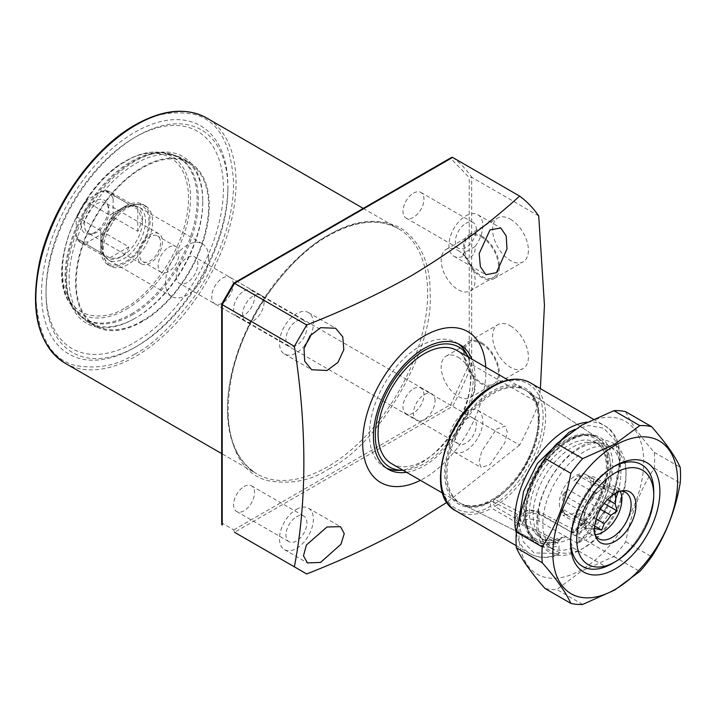<?xml version="1.0" encoding="UTF-8"?>
<svg xmlns="http://www.w3.org/2000/svg" width="716" height="716" viewBox="0 0 716 716"><rect width="100%" height="100%" fill="white"/><g stroke="black" fill="none" stroke-linecap="round" stroke-linejoin="round"><path stroke-width="0.54" stroke-dasharray="3.58 2.69" d="M481.555 343.778A23.959 13.837 60 0 1 497.208 364.883A23.959 13.837 60 0 1 493.53 384.08A23.959 13.837 60 0 1 481.555 382.899A23.959 13.837 60 0 1 465.901 361.786A23.959 13.837 60 0 1 469.571 342.588A23.959 13.837 60 0 1 481.555 343.778M458.142 357.293A23.959 13.837 60 0 1 473.795 378.406A23.959 13.837 60 0 1 470.126 397.604A23.959 13.837 60 0 1 458.142 396.413A23.959 13.837 60 0 1 442.488 375.3A23.959 13.837 60 0 1 446.166 356.103A23.959 13.837 60 0 1 458.142 357.293M510.508 325.95A25.311 14.615 60 0 1 527.039 348.253A25.311 14.615 60 0 1 523.163 368.543A25.311 14.615 60 0 1 510.508 367.29A25.311 14.615 60 0 1 493.968 344.978A25.311 14.615 60 0 1 497.853 324.697A25.311 14.615 60 0 1 510.508 325.95M481.555 342.669A25.311 14.615 60 0 1 498.085 364.972A25.311 14.615 60 0 1 494.21 385.253A25.311 14.615 60 0 1 481.555 384A25.311 14.615 60 0 1 465.015 361.696A25.311 14.615 60 0 1 468.899 341.416A25.311 14.615 60 0 1 481.555 342.669M481.555 237.068A23.959 13.837 60 0 1 497.208 258.181A23.959 13.837 60 0 1 493.53 277.378A23.959 13.837 60 0 1 481.555 276.197A23.959 13.837 60 0 1 465.901 255.084A23.959 13.837 60 0 1 469.571 235.886A23.959 13.837 60 0 1 481.555 237.068M458.142 250.591A23.959 13.837 60 0 1 473.795 271.695A23.959 13.837 60 0 1 470.126 290.902A23.959 13.837 60 0 1 458.142 289.712A23.959 13.837 60 0 1 442.488 268.598A23.959 13.837 60 0 1 446.166 249.401A23.959 13.837 60 0 1 458.142 250.591M510.508 219.248A25.311 14.615 60 0 1 527.039 241.552A25.311 14.615 60 0 1 523.163 261.841A25.311 14.615 60 0 1 510.508 260.588A25.311 14.615 60 0 1 493.968 238.276A25.311 14.615 60 0 1 497.853 217.995A25.311 14.615 60 0 1 510.508 219.248M481.555 235.967A25.311 14.615 60 0 1 498.085 258.27A25.311 14.615 60 0 1 494.21 278.551A25.311 14.615 60 0 1 481.555 277.298A25.311 14.615 60 0 1 465.015 254.994A25.311 14.615 60 0 1 468.899 234.714A25.311 14.615 60 0 1 481.555 235.967M465.848 223.374A14.812 8.547 -60 0 1 473.249 222.64A14.812 8.547 -60 0 1 475.522 234.517A14.812 8.547 -60 0 1 465.848 247.566A14.812 8.547 -60 0 1 458.437 248.3A14.812 8.547 -60 0 1 456.173 236.432A14.812 8.547 -60 0 1 465.848 223.374M413.481 193.15A14.812 8.547 -60 0 1 420.883 192.416A14.812 8.547 -60 0 1 423.156 204.284A14.812 8.547 -60 0 1 413.481 217.333A14.812 8.547 -60 0 1 406.07 218.067A14.812 8.547 -60 0 1 403.806 206.199A14.812 8.547 -60 0 1 413.481 193.15M465.848 419.003A14.812 8.547 -60 0 1 473.249 418.269A14.812 8.547 -60 0 1 475.522 430.137A14.812 8.547 -60 0 1 465.848 443.186A14.812 8.547 -60 0 1 458.437 443.92A14.812 8.547 -60 0 1 456.173 432.052A14.812 8.547 -60 0 1 465.848 419.003M413.481 388.77A14.812 8.547 -60 0 1 420.883 388.036A14.812 8.547 -60 0 1 423.156 399.904A14.812 8.547 -60 0 1 413.481 412.953A14.812 8.547 -60 0 1 406.07 413.687A14.812 8.547 -60 0 1 403.806 401.819A14.812 8.547 -60 0 1 413.481 388.77M296.433 516.809A14.812 8.547 -60 0 1 303.835 516.075A14.812 8.547 -60 0 1 306.108 527.943A14.812 8.547 -60 0 1 296.433 540.992A14.812 8.547 -60 0 1 289.022 541.726A14.812 8.547 -60 0 1 286.758 529.858A14.812 8.547 -60 0 1 296.433 516.809M244.066 486.576A14.812 8.547 -60 0 1 251.477 485.842A14.812 8.547 -60 0 1 253.741 497.71A14.812 8.547 -60 0 1 244.066 510.759A14.812 8.547 -60 0 1 236.665 511.493A14.812 8.547 -60 0 1 234.392 499.625A14.812 8.547 -60 0 1 244.066 486.576M296.433 321.189A14.812 8.547 -60 0 1 303.835 320.455A14.812 8.547 -60 0 1 306.108 332.322A14.812 8.547 -60 0 1 296.433 345.372A14.812 8.547 -60 0 1 289.022 346.105A14.812 8.547 -60 0 1 286.758 334.238A14.812 8.547 -60 0 1 296.433 321.189M244.066 290.956A14.812 8.547 -60 0 1 251.477 290.222A14.812 8.547 -60 0 1 253.741 302.089A14.812 8.547 -60 0 1 244.066 315.138A14.812 8.547 -60 0 1 236.665 315.872A14.812 8.547 -60 0 1 234.392 304.005A14.812 8.547 -60 0 1 244.066 290.956M227.894 188.702A128.611 74.258 -60 0 1 136.953 346.222L134.724 347.511A131.771 76.075 120 0 0 227.894 186.124A131.771 76.075 120 0 0 134.724 132.326A131.771 76.075 120 0 0 41.546 293.712A131.771 76.075 120 0 0 134.724 347.511L136.953 346.222A128.611 74.258 -60 0 1 46.012 293.712A128.611 74.258 -60 0 1 136.953 136.192A128.611 74.258 -60 0 1 227.894 188.702L227.894 186.124M46.012 291.135A125.452 72.432 120 0 0 134.724 342.355A125.452 72.432 120 0 0 223.428 188.702A125.452 72.432 120 0 0 134.715 137.481A125.452 72.432 120 0 0 46.012 291.135L46.012 293.712M136.953 136.192L134.715 137.481M465.848 215.91A23.959 13.837 -60 0 1 477.823 214.719A23.959 13.837 -60 0 1 475.03 246.608C475.567 251.361 473.938 254.994 470.135 257.509L467.056 258.673L463.073 256.373A23.959 13.837 -60 0 1 453.863 256.221A23.959 13.837 -60 0 1 450.194 237.023A23.959 13.837 -60 0 1 465.848 215.91M496.412 429.179L505.04 426.056L507.268 431.846L504.878 442.765L490.021 464.612L481.08 467.548L479.031 461.874L481.761 451.187L496.412 429.179M465.848 411.53A23.959 13.837 -60 0 1 477.823 410.34A23.959 13.837 -60 0 1 481.492 429.537A23.959 13.837 -60 0 1 465.848 450.65A23.959 13.837 -60 0 1 453.863 451.841A23.959 13.837 -60 0 1 450.194 432.643A23.959 13.837 -60 0 1 465.848 411.53M296.433 509.336A23.959 13.837 -60 0 1 308.408 508.154A23.959 13.837 -60 0 1 312.087 527.352A23.959 13.837 -60 0 1 296.433 548.465A23.959 13.837 -60 0 1 284.449 549.646A23.959 13.837 -60 0 1 280.779 530.449A23.959 13.837 -60 0 1 296.433 509.336M304.873 345.363A23.959 13.837 -60 0 1 296.433 352.845A23.959 13.837 -60 0 1 284.449 354.026A23.959 13.837 -60 0 1 280.779 334.828A23.959 13.837 -60 0 1 296.433 313.715A23.959 13.837 -60 0 1 308.408 312.534A23.959 13.837 -60 0 1 311.12 334.551M485.743 367.129A87.119 50.299 -60 0 1 424.257 478.216A87.119 50.299 -60 0 1 420.399 480.302M135.951 317.815L134.724 318.522A96.266 55.58 120 0 0 202.789 200.614A96.266 55.58 120 0 0 134.724 161.315A96.266 55.58 120 0 0 66.651 279.222A96.266 55.58 120 0 0 134.724 318.522L135.951 317.815A94.53 54.577 -60 0 1 88.686 322.495A94.53 54.577 -60 0 1 74.196 246.743A94.53 54.577 -60 0 1 135.951 163.445A94.53 54.577 -60 0 1 183.215 158.764A94.53 54.577 -60 0 1 202.789 202.037A94.53 54.577 -60 0 1 135.951 317.815M406.563 472.309A71.877 41.501 120 0 0 424.257 465.767A71.877 41.501 120 0 0 471.907 359.137M398.177 470.376A71.877 41.501 120 0 0 420.256 463.458A71.877 41.501 120 0 0 466.035 352.845M458.142 343.778A71.877 41.501 120 0 0 456.19 342.525A71.877 41.501 120 0 0 420.256 346.088A71.877 41.501 120 0 0 373.305 409.418A71.877 41.501 120 0 0 384.322 467.02A71.877 41.501 120 0 0 386.38 468.076M142.421 167.186A94.53 54.577 -60 0 1 189.686 162.505A94.53 54.577 -60 0 1 204.176 238.249A94.53 54.577 -60 0 1 142.421 321.547A94.53 54.577 -60 0 1 95.156 326.228A94.53 54.577 -60 0 1 80.666 250.484A94.53 54.577 -60 0 1 142.421 167.186M468.38 357.105A69.237 39.971 -60 0 1 424.257 463.61A69.237 39.971 -60 0 1 403.036 470.278M328.778 468.971C379.131 444.94 434.478 349.068 430.11 293.444C430.423 263.273 420.534 241.408 400.432 227.84C378.63 217.216 354.742 219.579 328.778 234.938C311.165 243.547 290.893 263.049 267.972 293.444C246.206 323.963 227.035 370.969 227.437 410.465C229.863 451.143 243.377 474.547 267.972 480.669C290.893 484.598 311.165 480.705 328.778 468.971M221.691 524.282L222.202 523.154L233.801 529.849L234.517 532.283L306.69 573.946M222.202 304.649L222.202 523.154M234.517 283.312L222.202 303.817M451.563 157.413L450.803 158.433L233.801 283.724M538.718 215.919L471.692 177.228L469.231 177.613L450.803 158.433M540.392 388.618L538.718 403.189L471.692 364.489L469.231 364.113L469.231 177.613M538.718 403.189A230.874 133.292 -60 0 1 519.619 445.066L452.601 406.375L450.803 404.558L469.231 364.113M475.03 246.608L463.073 253.509L463.073 256.373M519.619 445.066L447.026 502.238M463.073 253.509A38.494 22.223 60 0 1 467.056 258.673M558.793 541.403A13.067 7.545 -60 0 1 559.688 539.792C541.054 548.698 523.289 535.058 524.524 512.808C522.734 490.066 545.368 450.874 565.953 441.047C586.538 427.103 609.164 440.161 607.383 464.97C608.609 485.797 590.843 519.95 572.218 532.552A13.067 7.545 -60 0 1 572.487 532.695A13.067 7.545 -60 0 1 573.113 533.134L538.745 513.936L527.262 512.969L518.769 517.865L522.313 523.423L558.793 541.403A60.117 34.708 -60 0 1 536.973 541.529A60.117 34.708 -60 0 1 523.441 513.426A60.117 34.708 -60 0 1 550.38 452.208A60.117 34.708 -60 0 1 597.055 437.476A60.117 34.708 -60 0 1 608.457 464.344A60.117 34.708 -60 0 1 573.113 533.134M615.688 498.828A58.81 33.956 -60 0 1 585.715 540.338L571.019 533.697L570.849 532.453L572.218 532.552M538.226 419.531A65.344 37.724 120 0 0 525.83 390.318A65.344 37.724 120 0 0 524.694 389.62A65.344 37.724 120 0 0 474.341 407.127A65.344 37.724 120 0 0 445.826 472.882A65.344 37.724 120 0 0 459.359 502.793A65.344 37.724 120 0 0 460.531 503.429A65.344 37.724 120 0 0 510.463 484.481A65.344 37.724 120 0 0 538.226 419.531M391.589 463.673A65.344 37.724 120 0 0 441.942 446.166A65.344 37.724 120 0 0 470.466 380.411A65.344 37.724 120 0 0 456.933 350.491M574.715 535.828A55.105 31.817 120 0 0 611.079 469.947A55.105 31.817 120 0 0 599.659 444.726A55.105 31.817 120 0 0 591.64 442.237A55.105 31.817 120 0 0 572.111 447.446A55.105 31.817 120 0 0 533.143 514.938A55.105 31.817 120 0 0 538.396 534.467A55.105 31.817 120 0 0 544.563 540.168A55.105 31.817 120 0 0 569.506 538.844L572.898 547.74L605.745 566.705M572.898 547.74A58.81 33.956 -60 0 1 549.897 547.525A58.81 33.956 -60 0 1 543.328 541.439A58.81 33.956 -60 0 1 537.725 520.604A58.81 33.956 -60 0 1 579.307 448.583A58.81 33.956 -60 0 1 600.151 443.016A58.81 33.956 -60 0 1 608.707 445.665A58.81 33.956 -60 0 1 620.888 472.587A58.81 33.956 -60 0 1 617.935 492.053M570.571 539.569A58.81 33.956 -60 0 0 570.598 541.296A58.81 33.956 -60 0 1 570.571 539.569A58.81 33.956 -60 0 1 613.666 466.707A58.81 33.956 -60 0 0 612.153 467.548L615.232 465.767L612.153 467.548A58.81 33.956 -60 0 0 570.571 539.569L570.571 543.122M653.735 491.552A58.81 33.956 -60 0 1 618.561 559.303L585.715 540.338M233.291 284.377A15.242 8.807 120 0 0 230.131 277.396A15.242 8.807 120 0 0 218.38 281.478A15.242 8.807 120 0 0 211.73 296.827A15.242 8.807 120 0 0 214.881 303.808A15.242 8.807 120 0 0 226.632 299.718A15.242 8.807 120 0 0 233.291 284.377M435.042 400.862A15.242 8.807 120 0 0 431.882 393.881A15.242 8.807 120 0 0 420.131 397.962A15.242 8.807 120 0 0 413.481 413.311A15.242 8.807 120 0 0 416.64 420.283A15.242 8.807 120 0 0 428.383 416.202A15.242 8.807 120 0 0 435.042 400.862M620.691 491.104A26.787 15.466 120 0 0 618.91 491.221A26.787 15.466 120 0 0 593.215 526.502A26.787 15.466 120 0 0 594.459 533.581A26.787 15.466 120 0 0 595.247 535.183M584.435 521.731L586.35 528.712L588.838 528.005L567.278 515.556A22.438 12.951 -60 0 1 567.054 515.43A22.438 12.951 -60 0 1 562.874 509.282L584.435 521.731A22.438 12.951 -60 0 1 583.97 517.605L583.97 521.167A26.787 15.466 120 0 0 589.519 533.429A26.787 15.466 120 0 0 595.112 534.664M588.838 528.005A22.438 12.951 120 0 0 594.522 528.775M600.357 509.264L589.268 502.865A22.438 12.951 -60 0 0 593.671 491.498L607.58 499.526M596.204 518.858L582.681 511.054A22.438 12.951 -60 0 1 573.865 516.138L594.54 528.077M559.33 503.384A22.438 12.951 120 0 0 563.975 513.649A22.438 12.951 120 0 0 575.19 512.54A22.438 12.951 120 0 0 591.058 485.063A22.438 12.951 120 0 0 586.404 474.798A22.438 12.951 120 0 0 575.19 475.907A22.438 12.951 120 0 0 559.33 503.384M559.688 539.792L562.812 537.134L565.81 536.705L569.506 538.844M615.232 561.8L618.561 559.303M620.172 491.248A26.787 15.466 120 0 0 616.306 487.023A26.787 15.466 120 0 0 595.667 494.201A26.787 15.466 120 0 0 583.97 521.167M615.885 493.047L617.156 490.397L610.829 488.894A22.438 12.951 120 0 0 604.241 488.303L601.753 489.019L595.426 493.396A22.438 12.951 120 0 0 588.838 501.585L584.435 512.951A22.438 12.951 -60 0 0 583.97 517.605M586.35 508.181L562.874 494.622L562.874 500.502L584.435 512.951M562.874 494.622L567.278 489.135L588.838 501.585M562.874 500.502A22.438 12.951 -60 0 1 567.278 489.135M595.426 493.396L573.865 480.946A22.438 12.951 -60 0 1 582.681 475.863L604.241 488.303M610.829 488.894L589.268 476.444A22.438 12.951 -60 0 1 589.492 476.57A22.438 12.951 -60 0 1 593.671 482.718L613.764 494.317M601.753 489.019L578.268 475.469L573.865 480.946M582.681 475.863L578.268 475.469M617.156 490.397L593.671 476.838L589.268 476.444M593.671 482.718L593.671 476.838M593.671 491.498L593.671 497.378L589.268 502.865M604.206 503.455L593.671 497.378M594.701 526.018L578.268 516.531L582.681 511.054M573.865 516.138L578.268 516.531M586.35 528.712L562.874 515.162L567.278 515.556M562.874 509.282L562.874 515.162M208.642 257.697A30.493 17.605 -60 0 1 195.334 288.387A30.493 17.605 -60 0 1 171.84 296.558A30.493 17.605 -60 0 1 165.521 282.596A30.493 17.605 -60 0 1 178.83 251.916A30.493 17.605 -60 0 1 202.333 243.744A30.493 17.605 -60 0 1 208.642 257.697M102.379 246.143A30.493 17.605 120 0 0 105.288 256.946A30.493 17.605 120 0 0 108.698 260.105A30.493 17.605 120 0 0 132.191 251.934A30.493 17.605 120 0 0 145.5 221.244A30.493 17.605 120 0 0 139.19 207.282A30.493 17.605 120 0 0 134.751 205.913A30.493 17.605 120 0 0 113.173 218.335A30.493 17.605 120 0 0 102.379 246.143M101.037 244.478A29.401 16.978 120 0 0 103.838 254.896A29.401 16.978 120 0 0 107.123 257.939A29.401 16.978 120 0 0 129.784 250.063A29.401 16.978 120 0 0 142.618 220.465A29.401 16.978 120 0 0 136.523 207.005A29.401 16.978 120 0 0 132.245 205.68A29.401 16.978 120 0 0 111.445 217.664A29.401 16.978 120 0 0 101.037 244.478M107.123 257.939L81.212 242.975A29.401 16.978 120 0 1 77.426 239.18L76.2 234.866L76.2 220.072L76.442 217.906L77.426 217.181L100.84 230.695L100.84 252.694L76.925 238.625L81.212 242.975A29.401 16.978 120 0 0 86.385 244.353L109.799 257.867C119.196 259.487 125.551 255.827 128.844 246.868L105.431 233.353L101.081 234.445L88.274 241.838L86.385 244.353M114.39 217.843L137.803 231.358L142.421 220.358L137.803 209.358L114.39 195.844L113.155 198.735L113.155 213.52L114.39 217.843A29.401 16.978 120 0 1 105.431 233.353M264.088 302.161A15.242 8.807 -60 0 1 257.438 317.501A15.242 8.807 -60 0 1 245.686 321.591A15.242 8.807 -60 0 1 242.527 314.61A15.242 8.807 -60 0 1 249.186 299.261A15.242 8.807 -60 0 1 260.928 295.18A15.242 8.807 -60 0 1 264.088 302.161M176.306 276.376A15.242 8.807 120 0 0 179.465 283.357A15.242 8.807 120 0 0 191.208 279.267A15.242 8.807 120 0 0 197.867 263.927A15.242 8.807 120 0 0 194.707 256.946A15.242 8.807 120 0 0 182.956 261.027A15.242 8.807 120 0 0 176.306 276.376M81.123 224.627A19.171 11.062 -60 0 1 92.221 202.825A19.171 11.062 -60 0 1 107.337 203.908A19.171 11.062 -60 0 1 108.232 208.974A19.171 11.062 -60 0 1 89.84 234.213A19.171 11.062 -60 0 1 81.123 224.627M84.488 225.146A17.426 10.06 -60 0 1 92.096 207.613A17.426 10.06 -60 0 1 105.521 202.941A17.426 10.06 -60 0 1 108.322 206.306A17.426 10.06 -60 0 1 109.136 210.916A17.426 10.06 -60 0 1 92.418 233.864A17.426 10.06 -60 0 1 88.104 233.121A17.426 10.06 -60 0 1 84.488 225.146M137.803 255.925A17.426 10.06 -60 0 1 145.411 238.392A17.426 10.06 -60 0 1 158.836 233.72A17.426 10.06 -60 0 1 162.442 241.695A17.426 10.06 -60 0 1 154.835 259.228A17.426 10.06 -60 0 1 141.41 263.9A17.426 10.06 -60 0 1 137.803 255.925M168.6 247.387A14.812 8.547 -60 0 1 176.011 246.653A14.812 8.547 -60 0 1 179.072 253.437A14.812 8.547 -60 0 1 168.6 271.57A14.812 8.547 -60 0 1 161.198 272.304A14.812 8.547 -60 0 1 158.129 265.529A14.812 8.547 -60 0 1 168.6 247.387M139.647 254.86A14.812 8.547 -60 0 1 146.118 239.95A14.812 8.547 -60 0 1 157.529 235.985A14.812 8.547 -60 0 1 160.599 242.76A14.812 8.547 -60 0 1 154.128 257.671A14.812 8.547 -60 0 1 142.717 261.635A14.812 8.547 -60 0 1 139.647 254.86M105.431 190.671L128.844 204.185L109.799 215.185L86.385 201.67L86.52 200.453L88.274 199.155L101.081 191.763L104.697 190.519L110.613 192.049A29.401 16.978 120 0 0 105.431 190.671M137.803 209.358L137.803 231.358M109.799 257.867L128.844 246.868M100.84 230.695L100.84 252.694M128.844 204.185L109.799 215.185M142.421 320.831A93.653 54.076 -60 0 1 95.595 325.476A93.653 54.076 -60 0 1 81.239 250.421A93.653 54.076 -60 0 1 142.421 167.893A93.653 54.076 -60 0 1 189.248 163.257A93.653 54.076 -60 0 1 203.604 238.303A93.653 54.076 -60 0 1 142.421 320.831M127.94 207.55A34.851 20.12 -60 0 1 138.644 204.194A34.851 20.12 -60 0 1 145.366 205.823A34.851 20.12 -60 0 1 152.589 221.781A34.851 20.12 -60 0 1 127.94 264.464A34.851 20.12 -60 0 1 110.524 266.182A34.851 20.12 -60 0 1 105.753 261.179A34.851 20.12 -60 0 1 103.301 250.233A34.851 20.12 -60 0 1 127.94 207.55M125.479 206.127A34.851 20.12 -60 0 1 142.905 204.4A34.851 20.12 -60 0 1 148.248 232.324A34.851 20.12 -60 0 1 125.479 263.041A34.851 20.12 -60 0 1 108.053 264.759A34.851 20.12 -60 0 1 102.71 236.835A34.851 20.12 -60 0 1 125.479 206.127M148.973 221.02A33.222 19.18 120 0 0 135.682 204.257A33.222 19.18 120 0 0 101.985 248.148A33.222 19.18 120 0 0 104.321 258.583A33.222 19.18 120 0 0 130.715 258.011A33.222 19.18 120 0 0 148.973 221.02M581.356 425.752A88.211 50.925 120 0 0 518.975 533.787A88.211 50.925 120 0 0 581.356 569.802A88.211 50.925 120 0 0 643.729 461.766A88.211 50.925 120 0 0 581.356 425.752M625.757 411.745C630.528 422.494 640.041 436.044 654.317 452.378A98.011 56.591 -60 0 1 654.317 468.166C640.149 489.851 630.635 514.392 625.757 541.788A98.011 56.591 -60 0 1 613.916 556.511L581.795 570.947L556.788 589.492A98.011 56.591 -60 0 1 544.948 588.436M621.721 499.294A58.81 33.956 -60 0 1 584.435 547.57L581.356 549.351A63.16 36.471 -60 0 1 536.687 523.566A63.16 36.471 -60 0 1 581.356 446.202A63.16 36.471 -60 0 1 626.017 471.996A63.16 36.471 -60 0 1 621.703 496.591M620.763 499.294A63.16 36.471 -60 0 1 581.356 549.351L584.435 547.57A58.81 33.956 -60 0 1 555.025 550.488A58.81 33.956 -60 0 1 546.013 503.366A58.81 33.956 -60 0 1 584.435 451.536A58.81 33.956 -60 0 1 613.836 448.628A58.81 33.956 -60 0 1 626.017 475.549A58.81 33.956 -60 0 1 621.855 498.891M653.708 493.387A58.81 33.956 -60 0 1 613.648 562.678M582.672 604.438L556.788 589.492M613.916 556.511L639.8 571.449M625.757 541.788L651.632 556.726M654.317 468.166L680.2 483.103M654.317 452.378L680.2 467.324M517.561 514.482L491.659 501.021L490.487 501.773C476.48 511.466 444.645 512.396 444.654 472.667C445.764 432.321 478.073 397.434 492.026 391.5C505.979 381.315 538.289 378.898 539.399 417.965C539.408 457.694 507.572 493.512 493.566 499.992L494.738 499.249A65.254 37.68 120 0 0 535.81 442.721A65.254 37.68 120 0 0 526.958 391.07A65.254 37.68 120 0 0 493.199 393.594A65.254 37.68 120 0 0 450.257 452.154A65.254 37.68 120 0 0 461.739 504.028A65.254 37.68 120 0 0 491.659 501.021L490.487 501.773L490.487 506.114L491.722 508.244L517.561 523.163L517.561 514.482L514.831 518.518L518.975 523.226L557.728 543.292A59.992 34.637 -60 0 1 538.826 542.451A59.992 34.637 -60 0 1 537.743 472.605A59.992 34.637 -60 0 1 598.773 438.613A59.992 34.637 -60 0 1 577.749 531.737L538.996 511.663C533.232 509.425 527.11 509.774 520.639 512.701L494.738 499.249L493.566 499.992L493.566 504.332C508.673 497.387 543.113 458.759 543.149 415.799C541.994 373.555 507.08 376.168 492.026 387.168C476.972 393.549 442.058 431.247 440.904 474.833C440.94 517.749 475.379 516.612 490.487 506.114M577.749 531.737L579.038 533.939L579.038 542.057L578.6 543.211L577.194 543.167L538.996 521.114C533.223 518.518 527.11 518.608 520.639 521.382L494.801 506.463L493.566 504.332M520.639 512.701L520.639 521.382M517.561 523.163L514.831 527.459L518.975 532.677L557.173 554.73L558.319 554.918L559.017 553.62L559.017 545.503L557.728 543.292M327.543 466.841A141.571 81.74 -60 0 1 256.758 473.849A141.571 81.74 -60 0 1 235.054 360.408A141.571 81.74 -60 0 1 327.543 235.645A141.571 81.74 -60 0 1 398.329 228.637A141.571 81.74 -60 0 1 420.032 342.078A141.571 81.74 -60 0 1 327.543 466.841M134.724 354.089C151.908 345.694 171.679 326.666 194.045 297.006C215.283 267.229 233.989 221.36 233.595 182.831C231.223 143.137 218.04 120.306 194.045 114.327C171.679 110.497 151.908 114.3 134.724 125.748C117.531 134.143 97.761 153.17 75.395 182.831C54.165 212.607 35.451 258.476 35.845 297.006C38.217 336.699 51.4 359.53 75.395 365.509C97.761 369.34 117.531 365.536 134.724 354.089M65.165 363.236A141.571 81.74 120 0 0 135.951 356.228A141.571 81.74 120 0 0 228.44 231.465A141.571 81.74 120 0 0 206.736 118.024M233.801 529.849L450.803 404.558M452.601 157.404A230.874 133.292 -60 0 1 471.692 177.228L471.692 364.489A230.874 133.292 -60 0 1 452.601 406.375L234.517 532.283M571.019 533.697A55.105 31.817 120 0 0 607.383 467.817A55.105 31.817 120 0 0 595.963 442.586A55.105 31.817 120 0 0 553.504 457.354A55.105 31.817 120 0 0 529.446 512.808A55.105 31.817 120 0 0 540.866 538.029A55.105 31.817 120 0 0 565.81 536.705M538.745 513.936A13.067 7.545 120 0 0 537.063 512.244A13.067 7.545 120 0 0 530.529 512.898A13.067 7.545 120 0 0 522.313 523.423M114.39 195.844A29.401 16.978 120 0 0 110.613 192.049L136.523 207.005M86.385 201.67A29.401 16.978 120 0 0 77.426 217.181M101.081 234.445C106.944 228.529 110.971 221.557 113.155 213.52M76.2 234.866C78.384 240.37 82.412 242.697 88.274 241.838M88.274 199.155C82.412 205.071 78.384 212.043 76.2 220.072M113.155 198.735C110.971 193.231 106.944 190.904 101.081 191.763M131.126 314.1A93.393 53.924 120 0 0 194.904 220.814A93.393 53.924 120 0 0 164.233 152.75A93.393 53.924 120 0 0 131.126 161.592A93.393 53.924 120 0 0 73.918 232.798A93.393 53.924 120 0 0 73.99 309.061A93.393 53.924 120 0 0 131.126 314.1M132.183 314.924A93.653 54.076 120 0 0 193.365 232.396A93.653 54.076 120 0 0 179.009 157.341A93.653 54.076 120 0 0 132.183 161.986A93.653 54.076 120 0 0 71 244.514A93.653 54.076 120 0 0 85.356 319.56A93.653 54.076 120 0 0 132.183 314.924M126.293 309.276A90.905 52.483 120 0 0 188.362 218.478A90.905 52.483 120 0 0 158.513 152.222A90.905 52.483 120 0 0 126.293 160.832A90.905 52.483 120 0 0 70.598 230.14A90.905 52.483 120 0 0 70.669 304.372A90.905 52.483 120 0 0 126.293 309.276M125.479 307.468C143.943 299.736 187.735 252.587 188.603 198.144C187.735 144.695 143.943 148.114 125.479 161.7C107.015 169.432 63.223 216.581 62.364 271.024C63.223 324.473 107.015 321.054 125.479 307.468M456.235 511.054A74.052 42.754 120 0 0 491.722 508.244M494.801 506.463A74.052 42.754 120 0 0 541.923 441.137A74.052 42.754 120 0 0 530.288 382.783M587.156 422.171A74.052 42.754 -60 0 1 604.206 425.465A74.052 42.754 -60 0 1 617.264 478.351A74.052 42.754 -60 0 1 577.194 543.167M538.996 511.663L538.996 521.114M579.038 533.939C592.248 524.345 615.554 490.335 612.386 459.815C609.039 429.421 582.278 431.032 569.032 440.268C555.786 446.328 529.017 475.621 525.678 509.882C522.51 544.053 545.807 551.159 559.017 545.503M518.975 523.226L518.975 532.677M557.173 554.73A74.052 42.754 -60 0 1 530.153 553.728A74.052 42.754 -60 0 1 516.29 533.223M559.017 553.62L533.939 552.886L523.244 541.743L518.536 521.517M575.038 429.278L589.035 425.555L603.579 428.168L615.142 440.224L619.546 461.686L615.196 487.694L604.501 511.716L579.038 542.057M363.263 208.392L398.329 228.637C379.131 218.085 355.825 220.456 328.411 235.734C284.717 260.123 242.939 320.714 231.724 376.097C222.676 424.49 231.026 457.077 256.758 473.849L221.691 453.604M470.126 397.604L493.53 384.08M494.21 385.253L523.163 368.543M470.126 290.902L493.53 277.378M494.21 278.551L523.163 261.841M420.883 192.416L473.249 222.64M420.883 388.036L473.249 418.269M251.477 485.842L303.835 516.075M251.477 290.222L303.835 320.455M477.823 214.719L500.815 227.992M477.823 410.34L505.04 426.056M308.408 508.154L340.485 526.672M308.408 312.534L335.625 328.241M202.789 202.037L202.789 200.614M456.19 342.525L460.2 344.835M183.215 158.764L189.686 162.505M406.07 218.067L458.437 248.3M406.07 413.687L458.437 443.92M236.665 511.493L289.022 541.726M236.665 315.872L289.022 346.105M453.863 256.221L485.931 274.738M453.863 451.841L481.08 467.548M284.449 549.646L307.441 562.928M284.449 354.026L311.666 369.742M384.322 467.02L388.323 469.329M88.686 322.495L95.156 326.228M468.899 234.714L497.853 217.995M446.166 249.401L469.571 235.886M468.899 341.416L497.853 324.697M446.166 356.103L469.571 342.588M570.849 532.453C590.342 519.368 606.864 488.527 606.363 466.393C606.058 454.338 602.595 446.399 595.963 442.586L599.659 444.726M597.055 437.476L525.83 390.318M508.136 380.053L524.694 389.62M591.64 442.237L600.151 443.016M608.707 445.665L613.836 448.628M230.131 277.396L431.882 393.881M594.459 533.581L595.873 537.054M598.755 538.763L589.519 533.429M567.054 515.43L563.975 513.649M536.973 541.529L460.531 503.429M442.792 493.235L459.359 502.793M572.487 532.695L537.063 512.244C529.348 508.861 523.253 510.732 518.769 517.865M544.563 540.168L540.866 538.029C543.471 541.305 550.792 541.01 562.812 537.134M538.396 534.467L543.328 541.439M549.897 547.525L555.025 550.488M214.881 303.808L416.64 420.283M618.91 491.221L622.625 490.72M625.551 492.357L616.306 487.023M589.492 476.57L586.404 474.798M171.84 296.558L108.698 260.105M103.838 254.896L105.288 256.946M245.686 321.591L179.465 283.357M108.322 206.306L107.337 203.908M158.836 233.72L105.521 202.941M176.011 246.653L157.529 235.985M202.333 243.744L139.19 207.282M132.245 205.68L134.751 205.913M260.928 295.18L194.707 256.946M86.52 200.453L76.442 217.906M92.418 233.864L89.84 234.213M141.41 263.9L88.104 233.121M161.198 272.304L142.717 261.635M95.595 325.476L85.356 319.56L73.99 309.061L70.669 304.372C44.687 272.223 78.375 185.954 125.837 160.903C137.391 154.271 148.275 151.38 158.513 152.222L164.233 152.75L179.009 157.341L189.248 163.257M142.905 204.4L145.366 205.823M135.682 204.257L138.644 204.194M108.053 264.759L110.524 266.182M104.321 258.583L105.753 261.179M626.017 475.549L626.017 471.996M493.915 499.204C532.337 478.118 553.593 404.674 526.958 391.07L598.773 438.613C582.305 425.546 545.332 450.606 532.077 486.048C522.188 514.5 524.434 533.295 538.826 542.451L461.739 504.028L469.607 506.221C476.068 506.812 483.157 505.066 490.863 500.967M593.242 419.137L604.206 425.465C635.262 440.966 617.944 513.515 578.6 543.211M514.831 527.459L514.831 518.518M516.227 545.69L530.153 553.728C538.271 558.22 547.659 558.623 558.319 554.918"/><path stroke-width="1.07" d="M490.021 229.863L500.815 227.992L506.185 235.922L507 248.944L496.412 272.68L485.931 274.738L480.364 266.701L479.192 253.554L490.021 229.863M326.997 526.985L340.485 526.672L344.244 533.653L340.977 544.241L320.607 562.418L307.441 562.928L303.477 555.804L306.439 544.966L326.997 526.985M320.607 327.677L335.625 328.241L342.785 336.869L343.814 349.721L337.88 362.493L326.997 370.485L311.666 369.742L304.694 361.213L304.023 348.531L310.028 335.84L320.607 327.677M311.12 334.551A23.959 13.837 -60 0 1 304.873 345.363M420.399 480.302A87.119 50.299 -60 0 1 362.69 440.403A87.119 50.299 -60 0 1 424.257 335.947A87.119 50.299 -60 0 1 485.743 367.129M306.69 324.975L294.374 346.32L222.202 304.649L234.517 283.312L306.69 324.975C344.298 310.261 379.355 293.757 411.879 275.445C452.315 251.074 488.223 224.627 519.619 196.095L452.601 157.404L451.563 157.413L233.801 283.133M234.499 532.265L294.374 566.839C307.021 501.021 307.021 427.515 294.374 346.32M294.374 566.839L306.69 573.946C344.298 559.241 379.355 542.728 411.879 524.425L447.026 502.238M471.907 359.137A71.877 41.501 120 0 0 460.2 344.835A71.877 41.501 120 0 0 424.257 348.397A71.877 41.501 120 0 0 377.305 411.736A71.877 41.501 120 0 0 388.323 469.329A71.877 41.501 120 0 0 406.563 472.309M403.036 470.278A69.237 39.971 -60 0 1 402.992 470.278A69.237 39.971 -60 0 1 376.535 422.046A69.237 39.971 -60 0 1 424.257 350.554A69.237 39.971 -60 0 1 468.353 357.069L466.035 352.845A71.877 41.501 120 0 0 458.142 343.778M386.38 468.076A71.877 41.501 120 0 0 398.177 470.376L402.992 470.278M222.202 304.649L222.202 525.168L221.691 524.282L221.691 304.112M234.517 283.312L452.601 157.404M519.619 196.095A230.874 133.292 -60 0 1 538.718 215.919L544.446 305.097L540.392 388.618M508.136 380.053L456.933 350.491A65.344 37.724 120 0 0 406.581 367.997A65.344 37.724 120 0 0 378.057 433.762A65.344 37.724 120 0 0 391.589 463.673L442.792 493.235M617.935 492.053A58.81 33.956 -60 0 1 615.688 498.828M653.708 493.387A58.81 33.956 -60 0 0 641.554 464.63A58.81 33.956 -60 0 0 613.666 466.707A58.81 33.956 -60 0 1 641.554 464.63A58.81 33.956 -60 0 1 653.735 491.552L653.735 495.114A54.452 31.441 -60 0 1 615.232 561.8A54.452 31.441 -60 0 1 576.729 539.569A54.452 31.441 -60 0 1 615.232 472.882A54.452 31.441 -60 0 1 653.735 495.114M615.232 561.8L605.745 566.705A58.81 33.956 -60 0 1 582.752 566.49A58.81 33.956 -60 0 1 570.598 541.296A58.81 33.956 -60 0 0 582.752 566.49A58.81 33.956 -60 0 0 612.153 563.582A58.81 33.956 -60 0 0 613.648 562.678M635.96 505.38A29.302 16.915 -60 0 1 618.991 538.701A29.302 16.915 -60 0 1 595.873 537.054A29.302 16.915 -60 0 1 594.513 529.303A29.302 16.915 -60 0 1 622.625 490.72A29.302 16.915 -60 0 1 635.96 505.38M595.247 535.183A26.787 15.466 120 0 0 598.755 538.763A26.787 15.466 120 0 0 619.403 531.585A26.787 15.466 120 0 0 631.1 504.628A26.787 15.466 120 0 0 625.551 492.357A26.787 15.466 120 0 0 620.691 491.104M595.112 534.664A26.787 15.466 120 0 0 621.855 499.294A26.787 15.466 120 0 0 620.172 491.248M594.522 528.775A22.438 12.951 120 0 0 595.426 528.587L601.753 530.091L604.241 523.494A22.438 12.951 120 0 0 610.829 515.305L617.156 510.929L615.232 503.948A22.438 12.951 120 0 0 615.697 499.294A22.438 12.951 120 0 0 615.232 495.168L615.885 493.047M607.58 499.526L615.232 503.948M610.829 515.305L600.357 509.264M604.241 523.494L596.204 518.858M594.54 528.077L595.426 528.587M613.764 494.317L615.232 495.168M617.156 510.929L604.206 503.455M601.753 530.091L594.701 526.018M570.831 603.373L544.948 588.436C530.78 572.254 521.257 558.704 516.388 547.794A98.011 56.591 -60 0 1 516.388 532.015C521.159 504.896 530.672 480.355 544.948 458.392A98.011 56.591 -60 0 1 556.788 443.669L581.795 425.125L613.916 410.68A98.011 56.591 -60 0 1 625.757 411.745L651.632 426.682C665.799 442.864 675.322 456.414 680.2 467.324A98.011 56.591 -60 0 1 680.2 483.103C675.43 510.222 665.907 534.763 651.632 556.726A98.011 56.591 -60 0 1 639.8 571.449L614.793 589.993L582.672 604.438A98.011 56.591 -60 0 1 570.831 603.373C566.061 592.624 556.538 579.074 542.263 562.74A98.011 56.591 -60 0 1 542.263 546.952C556.43 525.267 565.953 500.726 570.831 473.339A98.011 56.591 -60 0 1 582.672 458.607L614.793 444.171L639.8 425.626A98.011 56.591 -60 0 1 651.632 426.682M621.703 496.591A63.16 36.471 -60 0 1 620.763 499.294M615.232 589.366A88.211 50.925 -60 0 1 552.859 553.352A88.211 50.925 -60 0 1 615.232 445.316A88.211 50.925 -60 0 1 677.605 481.331A88.211 50.925 -60 0 1 615.232 589.366M615.232 465.767L615.232 465.767A63.16 36.471 -60 0 1 659.901 491.552A63.16 36.471 -60 0 1 615.232 568.916A63.16 36.471 -60 0 1 570.571 543.122A63.16 36.471 -60 0 1 615.232 465.767L615.232 465.767M613.916 410.68L639.8 425.626M556.788 443.669L582.672 458.607M544.948 458.392L570.831 473.339M516.388 532.015L542.263 546.952M516.388 547.794L542.263 562.74M65.165 363.236C38.503 345.488 29.812 312.462 39.103 264.159C50.272 209.161 91.487 149.34 135.082 124.951C162.639 109.432 186.518 107.132 206.736 118.024A141.571 81.74 120 0 0 135.951 125.031A141.571 81.74 120 0 0 43.47 249.795A141.571 81.74 120 0 0 65.165 363.236L221.691 453.604M493.261 386.452A74.052 42.754 120 0 0 444.878 451.707A74.052 42.754 120 0 0 456.235 511.054C422.01 494.658 447.813 409.552 492.384 386.363C506.847 378.2 519.476 377.001 530.288 382.783A74.052 42.754 120 0 0 493.261 386.452M516.29 533.223A74.052 42.754 -60 0 1 567.179 429.135A74.052 42.754 -60 0 1 587.156 422.171M518.536 521.517L523.584 491.436L537.447 463.377L569.032 432.339L575.038 429.278M206.736 118.024L363.263 208.392M221.709 304.014L233.729 283.205M530.288 382.783L593.242 419.137M456.235 511.054L516.227 545.69"/></g></svg>

